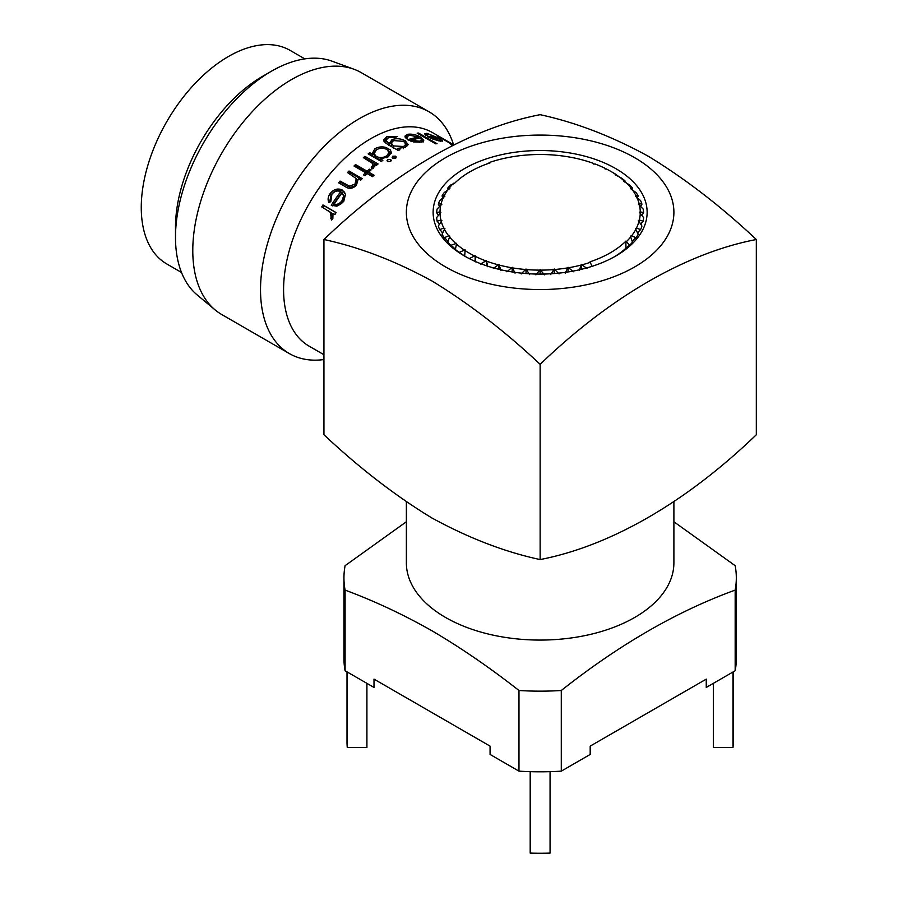 <?xml version="1.0" encoding="UTF-8"?>
<svg xmlns="http://www.w3.org/2000/svg" width="898" height="898" viewBox="0 0 898 898"><rect width="100%" height="100%" fill="white"/><g stroke="black" fill="none" stroke-linecap="round" stroke-linejoin="round"><path stroke-width="1.35" d="M388.116 150.393L391.18 153.446M304.815 58.886L290.11 50.389A123.318 71.2 120 0 0 228.451 56.495A123.318 71.2 120 0 0 147.901 165.165A123.318 71.2 120 0 0 166.804 263.978L181.508 272.476M323.942 354.71L309.125 346.157A123.318 71.2 120 0 1 290.222 247.343A123.318 71.2 120 0 1 370.784 138.674A123.318 71.2 120 0 1 432.443 132.567L453.58 144.769A139.617 80.607 120 0 0 429.064 111.79L361.322 72.682A139.617 80.607 120 0 0 354.036 69.269L332.125 61.21A135.62 78.306 120 0 0 271.387 71.234A135.62 78.306 120 0 0 271.387 71.245L262.687 76.263A123.318 71.2 120 0 0 175.492 227.295L175.492 237.341A135.62 78.306 120 0 0 197.178 294.948L215.105 309.9A139.617 80.607 120 0 0 221.705 314.502L289.437 353.621A139.617 80.607 120 0 0 323.942 359.548M262.687 76.263L271.387 71.245A135.62 78.306 120 0 0 175.492 237.341M354.036 69.269A139.617 80.607 120 0 0 291.513 79.596A139.617 80.607 120 0 0 202.297 196.292A139.617 80.607 120 0 0 215.105 309.9M429.064 111.79A139.617 80.607 120 0 0 359.256 118.704A139.617 80.607 120 0 0 268.042 241.73A139.617 80.607 120 0 0 289.437 353.621M392.684 158.059L392.684 156.23L395.681 156.162L395.681 157.958L392.684 158.059L392.067 157.206M392.684 156.23L392.763 158.261L395.737 158.205L395.681 156.162L396.299 157.015M387.622 161.528L387.61 159.597L390.608 159.44L390.619 161.337L387.622 161.528L387.004 160.708M387.756 161.595L390.765 161.416L390.608 159.44L391.225 160.282M374.971 165.962L374.589 164.143L373.635 168.038L371.817 168.981L371.278 167.41L373.052 164.749L372.03 163.054L363.364 157.655A123.318 71.2 120 0 1 364.947 156.375L378.114 163.975A123.318 71.2 120 0 0 376.531 165.266L374.589 164.143L374.78 164.839M367.102 171.215A123.318 71.2 120 0 1 369.314 169.172L370.93 170.104A123.318 71.2 120 0 0 368.719 172.147L374.028 175.211A123.318 71.2 120 0 0 372.49 176.67L367.17 173.606A123.318 71.2 120 0 0 364.992 175.739L363.376 174.807A123.318 71.2 120 0 1 365.553 172.674L354.014 166.007A123.318 71.2 120 0 1 355.552 164.547L367.102 171.215L367.63 172.887L356.091 166.22A120.77 69.73 120 0 0 355.44 166.826M362.186 178.601A123.318 71.2 120 0 0 360.693 180.172L358.324 178.803L356.371 185.347C352.6 188.816 348.918 189.254 345.348 186.672L338.625 182.788A123.318 71.2 120 0 1 340.039 181.07L349.401 186.167L355.013 184.124L356.225 178.556L347.526 172.573A123.318 71.2 120 0 1 349.019 171.002L362.186 178.601M330.823 201.522L328.96 202.78C327.546 199.805 327.927 196.752 330.116 193.586C333.832 189.13 337.929 187.963 342.396 190.073L345.506 194.282L343.709 201.5L336.93 206.181L331.261 205.238A123.318 71.2 120 0 1 340.712 191.678C337.513 190.219 334.572 191.083 331.89 194.294L330.823 201.522M336.11 212.545A123.318 71.2 120 0 0 334.92 214.51L332.99 213.387L332.855 218.562L331.429 220.032L330.486 212.422L321.753 206.899A123.318 71.2 120 0 1 322.943 204.946L336.11 212.545M390.383 149.988L391.326 152.368L388.43 156.723L380.46 158.89L382.896 160.293A123.318 71.2 120 0 0 381.302 161.494L368.135 153.884A123.318 71.2 120 0 1 369.729 152.694L372.008 154.007L374.848 148.821C378.159 146.857 381.875 146.408 385.983 147.452L390.383 149.988M615.523 174.807L615.22 174.066A100.127 57.809 0 0 0 610.932 171.439A100.127 57.809 0 0 0 606.375 168.959L605.117 169.015L605.028 168.285A100.127 57.809 0 0 0 595.015 163.964L593.78 164.109L593.522 163.402A100.127 57.809 0 0 0 582.533 159.945L580.916 159.518A100.127 57.809 0 0 0 569.197 156.993L567.491 156.701A100.127 57.809 0 0 0 555.256 155.163L553.505 155.017A100.127 57.809 0 0 0 541.023 154.501L539.249 154.501A100.127 57.809 0 0 0 526.767 155.017L525.004 155.163A100.127 57.809 0 0 0 512.78 156.701L511.074 156.993A100.127 57.809 0 0 0 499.344 159.518L497.728 159.945A100.127 57.809 0 0 0 489.78 162.347L488.085 163.526M613.368 172.843L610.932 171.439L613.368 172.843A103.573 59.796 0 0 1 615.557 174.145M406.367 501.814L406.367 562.844A133.757 77.228 0 0 0 445.543 617.454A133.757 77.228 0 0 0 591.322 634.19A133.757 77.228 0 0 0 673.893 562.844L673.893 501.814M756.318 239.508L756.318 434.755C686.038 502.42 610.438 545.939 540.136 559.566C504.979 552.034 468.947 538.194 432.039 518.056C395.558 495.921 359.526 468.15 323.942 434.755L323.942 239.508C359.526 247.197 395.558 261.037 432.039 281.029C468.947 303.49 504.979 331.261 540.136 364.319C610.438 296.778 686.038 252.989 756.318 239.508C721.161 206.45 685.129 178.68 648.221 156.207C611.74 136.215 575.708 122.375 540.136 114.686C469.845 128.178 394.244 171.956 323.942 239.508M445.543 266.919A133.757 77.228 0 0 0 634.718 266.919A133.757 77.228 0 0 0 634.718 157.7A133.757 77.228 0 0 0 445.543 157.7A133.757 77.228 0 0 0 445.543 266.919M489.78 162.347L490.229 162.785A99.24 57.292 0 0 0 454.343 183.506L450.605 185.055A103.573 59.796 0 0 0 447.765 188.075L449.427 187.828L449.864 188.513L444.241 192.531A103.573 59.796 0 0 0 442.041 195.932L444.308 195.528L444.914 196.168L439.65 200.636A103.573 59.796 0 0 0 438.303 204.194L441.154 203.577L441.906 204.16L437.101 209.043A103.573 59.796 0 0 0 436.653 212.669L440.009 211.805L440.896 212.31L436.653 217.574A103.573 59.796 0 0 0 437.101 221.2L440.896 220.032L441.906 220.47L438.303 226.049A103.573 59.796 0 0 0 439.638 229.596L443.814 228.103L444.914 228.451L442.041 234.299A103.573 59.796 0 0 0 444.241 237.712L448.686 235.86L449.864 236.118L447.765 242.168A103.573 59.796 0 0 0 450.785 245.356L456.644 243.291L455.365 249.487A103.573 59.796 0 0 0 459.147 252.394L461.404 253.842A101.912 58.841 0 0 0 464.704 256.042M450.785 245.356L452.996 246.995A101.912 58.841 0 0 0 455.421 249.184M444.241 237.712L446.362 239.519A101.912 58.841 0 0 0 447.945 241.562M439.638 229.596L441.636 231.583A101.912 58.841 0 0 0 442.467 233.3M437.101 221.2L438.909 223.333A101.912 58.841 0 0 0 439.178 224.511M438.246 214.948A101.912 58.841 0 0 0 438.235 215.318L436.653 212.669M448.124 189.242L447.765 188.075M443.118 198.436L442.041 195.932M439.661 206.596L438.303 204.194M459.147 252.394L465.13 249.835L464.704 256.098A103.573 59.796 0 0 0 465.703 256.705M615.792 168.622A107.008 61.782 0 0 0 464.468 168.622A107.008 61.782 0 0 0 464.468 255.997L464.468 255.997A107.008 61.782 0 0 0 615.792 255.997A107.008 61.782 0 0 0 615.792 168.622M518.977 690.495C490.05 667.809 461.078 647.918 432.039 630.823C402.989 614.378 374.006 600.807 345.09 590.109L345.09 670.75L374.006 687.441L374.006 679.124L490.072 746.126L490.072 754.443L518.977 771.146L518.977 690.495A196.179 113.26 0 0 0 561.284 690.495L561.284 771.146L590.188 754.443L590.188 746.126L706.255 679.124L706.255 687.441L735.17 670.75L735.17 590.109C677.339 611.1 619.373 644.562 561.284 690.495M735.17 590.109A196.179 113.26 0 0 0 736.315 577.897A196.179 113.26 0 0 0 735.17 565.684L673.893 521.76M713.349 683.344L713.349 747.484L733.004 747.484A193.126 111.498 0 0 0 733.251 741.748L733.251 671.85M530.19 771.651L530.19 853.1A193.126 111.498 0 0 0 550.07 853.1L550.07 771.651M347.01 671.85L347.01 741.748A193.126 111.498 0 0 0 347.257 747.484L366.912 747.484L366.912 683.344M345.09 670.75A196.179 113.26 0 0 1 343.945 658.537L343.945 577.897A196.179 113.26 0 0 1 345.09 565.684L406.367 521.76M343.945 577.897A196.179 113.26 0 0 0 345.09 590.109M735.17 670.75A196.179 113.26 0 0 0 736.315 658.537L736.315 577.897M518.977 771.146A196.179 113.26 0 0 0 561.284 771.146M733.004 671.996L733.004 747.484M347.257 747.484L347.257 671.996M613.951 257.041A101.912 58.841 0 0 0 628.218 246.063L629.655 245.188A103.573 59.796 0 0 0 632.495 242.168L630.396 236.118L631.575 235.86L636.02 237.712L633.898 239.519A101.912 58.841 0 0 1 632.315 241.562M636.02 237.712A103.573 59.796 0 0 0 638.22 234.299L635.346 228.451L636.446 228.103L640.611 229.607L638.624 231.583A101.912 58.841 0 0 1 637.782 233.3M640.611 229.607A103.573 59.796 0 0 0 641.958 226.049L638.355 220.47L639.365 220.032L643.159 221.2L641.352 223.333A101.912 58.841 0 0 1 641.082 224.511M643.159 221.2A103.573 59.796 0 0 0 643.608 217.574L639.365 212.31L640.252 211.805L643.608 212.669L642.014 215.296A101.912 58.841 0 0 0 642.014 214.948M643.608 212.669A103.573 59.796 0 0 0 643.159 209.043L638.355 204.16L639.107 203.577L641.958 204.194L640.6 206.596M641.958 204.194A103.573 59.796 0 0 0 640.622 200.636L635.346 196.168L635.952 195.54L638.22 195.944L637.142 198.436M638.22 195.944A103.573 59.796 0 0 0 636.02 192.531L630.396 188.513L630.845 187.828L632.495 188.075L632.136 189.242M632.495 188.075A103.573 59.796 0 0 0 629.476 184.887L623.616 181.34L624.896 180.756L624.761 181.486M624.896 180.756A103.573 59.796 0 0 0 621.113 177.849L615.13 174.796L615.22 174.066M540.136 559.566L540.136 364.319M475.143 261.397L475.143 255.616L475.57 261.879M475.143 255.616L469.16 258.669M581.354 269.321L581.354 264.427L586.978 268.446M581.354 264.427L579.255 270.489M568.086 271.948L568.086 267.29L573.351 271.757M568.086 267.29L565.212 273.138M554.257 273.553L554.257 269.018L559.061 273.912M554.257 269.018L550.654 274.608M540.125 274.092L540.125 269.602L544.368 274.867M540.125 269.602L535.881 274.867M526.004 273.553L526.004 269.018L529.607 274.608M526.004 269.018L521.199 273.912M512.174 271.948L512.174 267.29L515.048 273.138M512.174 267.29L506.899 271.757M498.906 269.321L498.906 264.427L501.005 270.489M498.906 264.427L493.283 268.446M486.48 265.763L486.48 260.51L487.749 266.706M486.48 260.51L480.61 264.057M629.655 245.188L625.906 241.124A99.24 57.292 180 0 1 590.02 261.834L592.029 266.347M625.906 248.241L625.906 241.124M623.885 180.633A100.127 57.809 0 0 0 616.387 174.841M453.58 183.248A100.127 57.809 0 0 0 449.427 187.828M448.686 188.76A100.127 57.809 0 0 0 444.308 195.528M443.814 196.516A100.127 57.809 0 0 0 441.154 203.577M440.896 204.587A100.127 57.809 0 0 0 440.009 211.805M440.009 212.826A100.127 57.809 0 0 0 440.896 220.032M441.154 221.043A100.127 57.809 0 0 0 443.814 228.103M444.308 229.091A100.127 57.809 0 0 0 448.686 235.86M449.427 236.791A100.127 57.809 0 0 0 455.421 243.133M456.375 243.998A100.127 57.809 0 0 0 463.873 249.779M465.041 250.553A100.127 57.809 0 0 0 473.886 255.661M475.233 256.334A100.127 57.809 0 0 0 485.246 260.667M486.738 261.217A100.127 57.809 0 0 0 497.728 264.686M499.344 265.112A100.127 57.809 0 0 0 511.063 267.638M512.769 267.918A100.127 57.809 0 0 0 525.004 269.456M526.756 269.602A100.127 57.809 0 0 0 539.238 270.118M541.011 270.118A100.127 57.809 0 0 0 553.505 269.602M555.256 269.456A100.127 57.809 0 0 0 567.48 267.918M569.186 267.638A100.127 57.809 0 0 0 580.916 265.112M582.533 264.686A100.127 57.809 0 0 0 590.469 262.283M626.681 241.382A100.127 57.809 0 0 0 630.834 236.791M631.575 235.86A100.127 57.809 0 0 0 635.952 229.091M636.446 228.103A100.127 57.809 0 0 0 639.107 221.043M639.365 220.032A100.127 57.809 0 0 0 640.252 212.826M640.252 211.805A100.127 57.809 0 0 0 639.365 204.598M639.107 203.577A100.127 57.809 0 0 0 636.446 196.516M635.952 195.54A100.127 57.809 0 0 0 631.575 188.771M630.845 187.828A100.127 57.809 0 0 0 624.84 181.497M389.204 145.689L389.305 143.545L392.022 139.617C396.433 138.124 400.867 138.528 405.312 140.818L408.119 144.578L405.368 147.373L397.646 148.361L399.947 149.697A123.318 71.2 120 0 0 398.33 150.527L387.891 144.499L384.333 141.918L383.603 140.043L386.735 136.765L397.533 136.541A123.318 71.2 120 0 0 395.951 137.113L388.508 137.63L385.848 140.301L388.621 143.152L389.305 143.545L389.249 142.692M423.048 142.198L423.688 139.886L421.285 142.153L413.596 141.929L407.636 139.706A123.318 71.2 120 0 1 418.883 137.181L409.499 135.171L407.322 136.619L407.625 137.899L405.469 137.865L404.976 136.126L407.692 134.273C411.924 133.757 416.268 134.722 420.702 137.181L423.766 140.717M437.079 143.736A123.318 71.2 120 0 0 435.609 143.803L417.132 133.14A123.318 71.2 120 0 1 418.603 133.061L437.079 143.736M442.085 141.267L442.422 140.537L440.57 141.188L433.375 139.302L427.538 136.631A123.318 71.2 120 0 1 437.629 137.798L428.761 134.273L427.347 135.497L425.315 135.014L424.687 133.701L426.977 133.319L439.257 138.292L442.613 141.053M426.651 135.317L426.932 134.565L427.347 135.497M453.075 145.016L437.629 136.103A123.318 71.2 120 0 1 438.864 136.608L453.266 144.926M452.412 145.341L450.729 144.376A123.318 71.2 120 0 1 452.906 145.106M426.977 133.319L426.034 135.632M438.639 140.84L440.503 139.987L439.111 138.696A123.318 71.2 120 0 0 430.591 137.607L438.875 140.245M440.054 141.109L440.503 139.987M418.603 133.061L418.345 133.836M405.189 137.36L407.344 136.541M407.692 134.273L407.153 136.575M420.702 137.181L420.41 138.191M421.443 140.414L422.756 141.693M418.883 137.181L418.547 138.415M419.31 142.423L419.591 141.233L421.566 139.92L420.343 138.135A123.318 71.2 120 0 0 410.824 140.178L419.591 141.233M410.644 141.098L410.824 140.178M383.805 141.076L386.443 138.988M386.735 136.765L386.533 138.954M385.848 140.301L385.927 143.276M389.283 144.118L391.708 141.85M392.022 139.617L391.809 141.805M405.312 140.818L404.964 143.063M405.795 143.601L407.647 145.689M397.646 148.361L397.545 150.505M405.133 147.463L405.84 144.275L403.662 141.356L393.56 140.582L391.214 143.029L393.436 145.936L403.629 146.486L405.84 144.275M395.85 149.102L397.589 149.416M391.214 143.029L391.562 146.621M393.335 148.069L393.436 145.936M403.415 148.675L403.629 146.486M369.729 152.694L369.976 154.613A120.77 69.73 120 0 0 369.718 154.804M369.976 154.613L372.255 155.926L375.521 150.494M372.008 154.007L372.255 155.926M374.848 148.821L374.982 150.819M388.553 148.529L388.553 150.617M380.46 158.89L380.707 160.809L381.549 161.292M387.846 157.071L389.103 154.523L389.036 152.436L386.926 149.472C383.39 147.788 379.888 147.901 376.408 149.786L374.129 153.67L376.284 156.477C379.809 158.093 383.3 157.868 386.791 155.803L389.036 152.436M374.129 153.67L374.343 155.567L376.531 158.396L380.539 159.496M376.531 158.396L376.284 156.477M386.926 157.801L386.791 155.803M387.61 159.597L387.801 161.561M372.311 166.848L372.749 168.622M372.76 168.6L373.052 164.749M364.947 156.375L365.295 158.216A120.77 69.73 120 0 0 364.891 158.542M365.295 158.216L376.924 164.929M365.553 172.674L366.126 174.313A120.77 69.73 120 0 0 364.79 175.626M355.552 164.547L356.091 166.22M369.314 169.172L369.808 170.889A120.77 69.73 120 0 0 367.63 172.887M368.719 172.147L369.246 173.819L373.13 176.064M340.039 181.07L340.903 182.395A120.77 69.73 120 0 0 339.949 183.551M340.903 182.395L350.254 187.502L355.799 185.538L356.955 180.094L356.225 178.556M349.401 186.167L350.254 187.502M355.013 184.124L355.799 185.538M349.019 171.002L349.692 172.539A120.77 69.73 120 0 0 348.907 173.37M349.692 172.539L361.479 179.342M329.577 202.353L331.171 194.664C334.831 190.297 338.883 189.175 343.339 191.296L344.753 192.363M330.116 193.586L331.171 194.664M342.396 190.073L343.339 191.296M340.712 191.678L341.689 192.868A120.77 69.73 120 0 0 332.608 205.867M334.112 204.25L335.257 205.204C338.288 205.833 340.892 204.677 343.081 201.736L344.574 197.257L342.183 192.801A123.318 71.2 120 0 0 334.112 204.25C337.154 204.867 339.792 203.666 342.026 200.669L343.575 196.101L342.183 192.801M343.081 201.736L342.026 200.669M344.574 197.257L343.575 196.101M332.181 219.415L332.731 217.978L331.732 213.208L328.241 210.704M330.644 218.124L331.934 218.831M331.452 217.249L332.731 217.978M330.486 212.422L331.732 213.208M322.943 204.946L324.156 205.788A120.77 69.73 120 0 0 323.033 207.64M324.156 205.788L336.043 212.658M388.621 143.152L388.52 145.296M346.235 184.64L347.088 185.976M406.85 138.876L407.322 136.619"/></g></svg>

